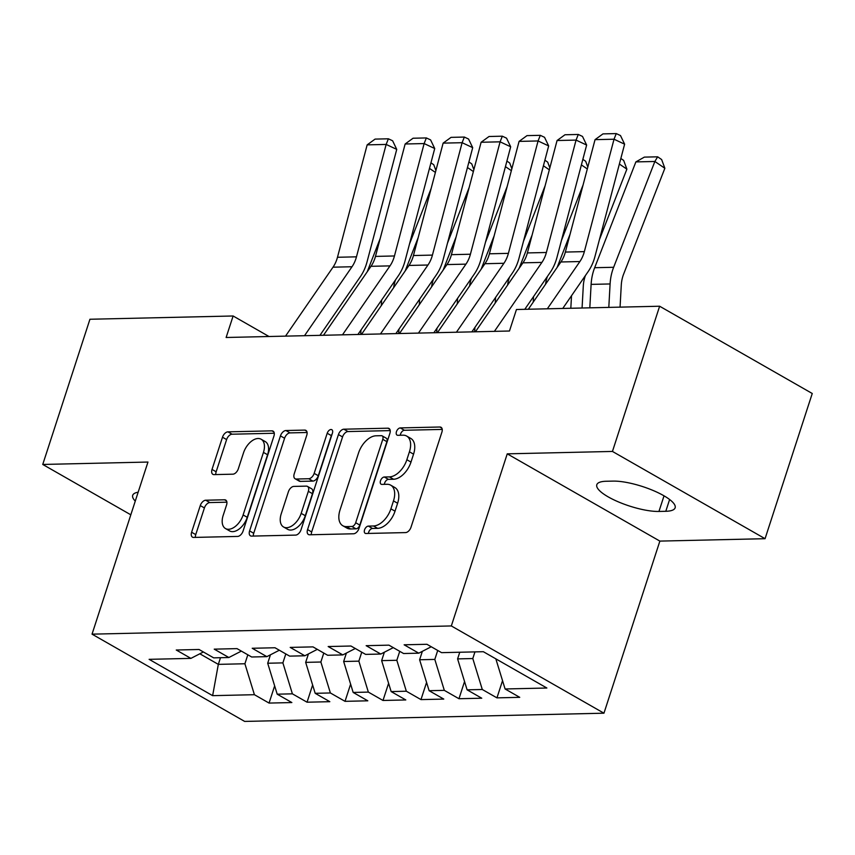 <?xml version="1.0" encoding="UTF-8"?>
<svg xmlns="http://www.w3.org/2000/svg" width="855" height="855" viewBox="0 0 855 855"><rect width="100%" height="100%" fill="white"/><g stroke="black" fill="none" stroke-linecap="round" stroke-linejoin="round"><path stroke-width="1.28" d="M364.551 529.854A4.04 2.373 -60.2 0 0 365.16 533.306A4.04 2.373 -60.2 0 0 365.961 533.488L405.569 532.59A5.761 3.388 -60.2 0 0 411.009 527.225L441.885 432.202A5.761 3.388 -60.2 0 0 441.02 427.286A5.761 3.388 -60.2 0 0 439.876 427.008L400.268 427.917A4.04 2.373 -60.2 0 0 396.453 431.668A4.04 2.373 -60.2 0 0 397.062 435.11A4.04 2.373 -60.2 0 0 397.864 435.302L402.994 435.184A18.447 10.848 -60.2 0 1 406.659 436.061A18.447 10.848 -60.2 0 1 409.427 451.803L406.862 459.723A18.447 10.848 -60.2 0 1 389.442 476.887L384.312 477.005A4.04 2.373 -60.2 0 0 380.507 480.767A4.04 2.373 -60.2 0 0 381.106 484.208A4.04 2.373 -60.2 0 0 381.907 484.4L387.037 484.283A18.447 10.848 -60.2 0 1 390.703 485.159A18.447 10.848 -60.2 0 1 393.482 500.902L390.906 508.821A18.447 10.848 -60.2 0 1 373.485 525.985L368.366 526.103A4.04 2.373 -60.2 0 0 364.551 529.854M390.703 485.159L394.828 487.521A18.447 10.848 -60.2 0 1 397.607 503.264L395.031 511.183A18.447 10.848 -60.2 0 1 377.611 528.347L372.491 528.465A4.04 2.373 -60.2 0 0 368.676 532.216A4.04 2.373 -60.2 0 0 368.43 533.435M442.227 429.413L404.394 430.268A4.04 2.373 -60.2 0 0 400.578 434.03A4.04 2.373 -60.2 0 0 400.332 435.248M406.659 436.061L410.785 438.423A18.447 10.848 -60.2 0 1 413.553 454.165L410.988 462.085A18.447 10.848 -60.2 0 1 393.567 479.249L388.437 479.366A4.04 2.373 -60.2 0 0 384.632 483.118A4.04 2.373 -60.2 0 0 384.376 484.347M205.724 500.218A5.761 3.388 -60.2 0 0 200.284 505.583L191.616 532.238A5.761 3.388 -60.2 0 0 192.493 537.154A5.761 3.388 -60.2 0 0 193.636 537.432L237.626 536.427A5.761 3.388 -60.2 0 0 243.066 531.062L273.942 436.039A5.761 3.388 -60.2 0 0 273.076 431.123A5.761 3.388 -60.2 0 0 271.933 430.845L227.943 431.85A5.761 3.388 -60.2 0 0 222.492 437.215L212.029 469.416A5.761 3.388 -60.2 0 0 212.895 474.343A5.761 3.388 -60.2 0 0 214.049 474.611L232.87 474.183A5.761 3.388 -60.2 0 0 238.31 468.818L243.504 452.851A15.422 9.063 -60.2 0 1 261.128 439.235A15.422 9.063 -60.2 0 1 263.447 452.391L243.119 514.945A15.422 9.063 -60.2 0 1 225.496 528.561A15.422 9.063 -60.2 0 1 223.176 515.405L226.564 504.974A5.761 3.388 -60.2 0 0 225.699 500.057A5.761 3.388 -60.2 0 0 224.555 499.79L205.724 500.218L209.849 502.569A5.761 3.388 -60.2 0 0 204.409 507.934L195.742 534.599A5.761 3.388 -60.2 0 0 195.41 537.389M226.126 337.49L509.462 331.013L516.452 309.51L659.633 306.229L612.447 451.44L507.25 453.845L451.333 625.946L92.041 634.154L147.958 462.053L42.75 464.457L89.935 319.257L233.116 315.987L226.126 337.49M307.565 529.587A5.761 3.388 -60.2 0 0 308.431 534.503A5.761 3.388 -60.2 0 0 309.574 534.781L353.564 533.777A5.761 3.388 -60.2 0 0 359.004 528.411L389.88 433.389A5.761 3.388 -60.2 0 0 389.014 428.473A5.761 3.388 -60.2 0 0 387.871 428.195L343.881 429.199A5.761 3.388 -60.2 0 0 338.441 434.564L307.565 529.587L311.69 531.949A5.761 3.388 -60.2 0 0 311.348 534.738M295.595 535.102L251.605 536.106A5.761 3.388 -60.2 0 1 250.462 535.829A5.761 3.388 -60.2 0 1 249.596 530.912L280.461 435.89A5.761 3.388 -60.2 0 1 285.912 430.525L304.733 430.097A5.761 3.388 -60.2 0 1 305.876 430.375A5.761 3.388 -60.2 0 1 306.753 435.291L294.227 473.83A5.761 3.388 -60.2 0 0 295.093 478.747A5.761 3.388 -60.2 0 0 296.236 479.024L308.73 478.736A5.761 3.388 -60.2 0 0 314.17 473.371L327.209 433.25A4.04 2.373 -60.2 0 1 331.815 429.691A4.04 2.373 -60.2 0 1 332.424 433.132L301.035 529.737A5.761 3.388 -60.2 0 1 295.595 535.102M451.333 625.946L603.951 713.198L244.658 721.417L92.041 634.154M502.537 680.655L496.947 697.862L519.733 697.338L505.091 688.97L546.869 688.019L483.342 651.702L441.565 652.654L426.923 644.285L404.137 644.798L418.779 653.177L403.581 653.519L388.94 645.151L366.154 645.675L380.796 654.043L365.609 654.385L350.967 646.017L328.17 646.54L342.812 654.909L327.625 655.261L312.983 646.882L290.198 647.406L304.84 655.774L289.642 656.127L275 647.759L252.214 648.272L266.856 656.651L251.669 656.993L237.017 648.624L214.231 649.148L228.873 657.516L213.686 657.858L199.044 649.49L176.258 650.014L190.9 658.382L203.372 651.97M496.947 697.862L482.295 689.493L467.108 689.835L457.596 658.895L459.766 652.237M464.554 681.531L458.964 698.727L481.75 698.214L467.108 689.835M458.964 698.727L444.322 690.359L429.125 690.712L419.613 659.761L422.359 651.339M426.57 682.397L420.981 699.604L443.766 699.08L429.125 690.712M420.981 699.604L406.339 691.225L391.152 691.577L381.64 660.626L384.376 652.205M388.598 683.263L382.997 700.469L405.794 699.946L391.152 691.577M382.997 700.469L368.355 692.101L353.168 692.443L343.657 661.503L346.393 653.07M350.614 684.128L345.025 701.335L367.81 700.811L353.168 692.443M345.025 701.335L330.383 692.967L315.185 693.309L305.673 662.369L308.42 653.936M312.631 684.994L307.041 702.201L329.827 701.688L315.185 693.309M307.041 702.201L292.399 693.833L277.202 694.185L267.701 663.234L270.437 654.802M274.647 685.87L269.058 703.077L291.854 702.554L277.202 694.185M269.058 703.077L254.416 694.698L212.639 695.66L149.123 659.333L190.9 658.382M228.873 657.516L241.356 651.104M220.483 657.709L218.324 664.367L244.904 663.758L247.822 654.791M254.416 694.698L244.904 663.758M212.639 695.66L218.324 664.367L199.824 653.786M266.856 656.651L279.329 650.228M267.701 663.234L282.887 662.892L285.805 653.925M292.399 693.833L282.887 662.892M304.84 655.774L317.312 649.362M305.673 662.369L320.871 662.016L323.778 653.06M330.383 692.967L320.871 662.016M342.812 654.909L355.295 648.496M343.657 661.503L358.854 661.15L361.761 652.194M368.355 692.101L358.854 661.15M380.796 654.043L393.279 647.63M381.64 660.626L396.827 660.284L399.745 651.328M406.339 691.225L396.827 660.284M418.779 653.177L431.251 646.754M419.613 659.761L434.81 659.419L437.717 650.452M444.322 690.359L434.81 659.419M457.596 658.895L472.794 658.542L474.953 651.895M482.295 689.493L472.794 658.542M269.026 336.517L233.116 315.987M42.75 464.457L130.815 514.806M507.25 453.845L659.868 541.097L765.065 538.693L612.447 451.44M765.065 538.693L812.25 393.492L659.633 306.229M659.868 541.097L603.951 713.198M505.091 688.97L495.825 658.831M665.789 511.29A37.588 10.153 -162 0 0 675.129 507.817A37.588 10.153 -162 0 0 653.883 490.802A37.588 10.153 -162 0 0 612.992 481.109L606.152 481.258A37.588 10.153 -162 0 0 596.801 484.742A37.588 10.153 -162 0 0 618.058 501.746A37.588 10.153 -162 0 0 658.948 511.45L665.789 511.29L669.615 499.502M138.157 492.202A37.588 10.153 -162 0 0 132.685 495.344A37.588 10.153 -162 0 0 135.272 501.105M390.222 430.599L348.006 431.561A5.761 3.388 -60.2 0 0 342.556 436.926L311.69 531.949M351.865 526.477A4.04 2.373 -60.2 0 0 355.68 522.726L382.773 439.32A4.04 2.373 -60.2 0 0 382.174 435.879A4.04 2.373 -60.2 0 0 381.373 435.687L375.965 435.804A18.447 10.848 -60.2 0 0 358.544 452.968L340.023 509.986A18.447 10.848 -60.2 0 0 342.791 525.729A18.447 10.848 -60.2 0 0 346.457 526.605L351.865 526.477L355.99 528.839A4.04 2.373 -60.2 0 0 359.805 525.088L355.68 522.726M382.174 435.879L386.3 438.23A4.04 2.373 -60.2 0 1 386.898 441.672L359.805 525.088M342.791 525.729L346.916 528.08A18.447 10.848 -60.2 0 0 350.582 528.956L346.457 526.605M355.99 528.839L350.582 528.956M307.095 432.502L290.037 432.887A5.761 3.388 -60.2 0 0 284.587 438.252L253.721 533.274A5.761 3.388 -60.2 0 0 253.379 536.064M295.093 478.747L299.218 481.109A5.761 3.388 -60.2 0 0 300.362 481.376L312.855 481.098A5.761 3.388 -60.2 0 0 318.295 475.733L331.334 435.612L327.209 433.25M332.178 433.902A4.04 2.373 -60.2 0 0 331.334 435.612M281.231 513.812A15.422 9.063 -60.2 0 0 283.55 526.979A15.422 9.063 -60.2 0 0 301.174 513.363L308.345 491.326A5.761 3.388 -60.2 0 0 307.469 486.399A5.761 3.388 -60.2 0 0 306.325 486.132L293.842 486.41A5.761 3.388 -60.2 0 0 288.392 491.775L281.231 513.812M283.55 526.979L287.675 529.331A15.422 9.063 -60.2 0 0 305.299 515.715L301.174 513.363M307.469 486.399L311.594 488.761A5.761 3.388 -60.2 0 1 312.46 493.677L305.299 515.715M226.906 502.184L209.849 502.569M225.496 528.561L229.621 530.923A15.422 9.063 -60.2 0 0 247.245 517.307L243.119 514.945M261.128 439.235L265.253 441.597A15.422 9.063 -60.2 0 1 267.572 454.753L247.245 517.307M274.284 433.25L232.068 434.212A5.761 3.388 -60.2 0 0 226.618 439.577L216.155 471.778A5.761 3.388 -60.2 0 0 215.813 474.568M620.057 307.137L621.275 285.207A29.369 22.39 -91.3 0 1 623.637 274.081L664.859 168.275L654.866 161.477L613.644 267.284A44.043 33.591 88.7 0 0 610.096 283.956L608.803 307.394M635.874 161.905L644.36 157.117L657.655 156.818L654.866 161.477L635.874 161.905L594.663 267.711A44.043 33.591 88.7 0 0 591.115 284.384L589.811 307.832M657.655 156.818L661.642 159.543L664.859 168.275M528.337 309.232L560.891 261.972A29.369 22.39 88.7 0 0 565.358 252.065L595.048 139.654L614.029 139.226L616.263 133.583L620.495 135.571L624.62 144.174L594.941 256.586A44.043 33.591 -91.3 0 1 588.24 271.452L562.75 308.452M624.62 144.174L614.029 139.226L584.35 251.627A29.369 22.39 88.7 0 1 579.882 261.545L547.328 308.805M595.048 139.654L602.967 133.893L616.263 133.583M582.073 308.003L583.292 286.072A29.369 22.39 -91.3 0 1 585.44 275.513M599.419 239.635L626.875 169.151L619.373 164.032M571.514 295.734L570.819 308.26M570.093 234.152L557.118 267.455M620.848 158.485L623.669 160.409L626.875 169.151M545.554 284.234A29.369 22.39 -91.3 0 1 547.467 276.379M561.436 240.501L583.099 184.904M587.31 168.937L581.4 164.908M533.531 296.599L533.231 302.136M532.109 235.018L519.135 268.331M582.864 159.351L585.686 161.274L587.812 167.056M475.412 331.793L522.918 262.838A29.369 22.39 88.7 0 0 527.385 252.93L557.065 140.519L576.056 140.092L578.279 134.459L582.511 136.437L586.637 145.051L556.958 257.451A44.043 33.591 -91.3 0 1 550.257 272.328L524.778 309.318M586.637 145.051L576.056 140.092L546.377 252.492A29.369 22.39 88.7 0 1 541.899 262.41L494.404 331.366M557.065 140.519L564.984 134.759L578.279 134.459M437.439 332.659L484.935 263.714A29.369 22.39 88.7 0 0 489.402 253.796L519.081 141.396L538.073 140.957L540.296 135.325L544.539 137.302L548.664 145.916L518.985 258.317A44.043 33.591 -91.3 0 1 512.273 273.194L471.853 331.879M548.664 145.916L538.073 140.957L508.394 253.358A29.369 22.39 88.7 0 1 503.926 263.276L456.42 332.232M519.081 141.396L527.001 135.624L540.296 135.325M507.581 285.11A29.369 22.39 -91.3 0 1 509.484 277.244M523.452 241.367L545.116 185.77M549.327 169.803L543.417 165.774M495.558 297.465L495.248 303.001M474.931 327.412L474.685 331.815M494.126 235.895L481.151 269.197M544.881 160.216L547.702 162.14L549.829 167.922M469.598 285.976A29.369 22.39 -91.3 0 1 471.5 278.11M485.48 242.232L507.133 186.636M511.354 170.669L505.433 166.639M457.575 298.331L457.265 303.878M436.948 328.277L436.702 332.68M456.153 236.76L443.179 270.062M506.908 161.082L509.73 163.006L511.846 168.788M399.456 333.536L446.951 264.58A29.369 22.39 88.7 0 0 451.419 254.662L481.109 142.261L500.09 141.823L502.323 136.191L506.555 138.179L510.681 146.782L481.002 259.183A44.043 33.591 -91.3 0 1 474.301 274.06L433.87 332.745M510.681 146.782L500.09 141.823L470.41 254.234A29.369 22.39 88.7 0 1 465.943 264.142L418.448 333.097M481.109 142.261L489.028 136.501L502.323 136.191M361.473 334.401L408.979 265.445A29.369 22.39 88.7 0 0 413.446 255.527L443.125 143.127L462.117 142.7L464.34 137.057L468.572 139.044L472.697 147.648L443.018 260.059A44.043 33.591 -91.3 0 1 436.317 274.925L395.886 333.61M472.697 147.648L462.117 142.7L432.427 255.1A29.369 22.39 88.7 0 1 427.96 265.018L380.464 333.963M443.125 143.127L451.045 137.366L464.34 137.057M431.615 286.842A29.369 22.39 -91.3 0 1 433.528 278.987M447.496 243.109L469.16 187.512M473.371 171.545L467.461 167.505M419.591 299.207L419.292 304.743M398.964 329.154L398.719 333.546M418.17 237.626L405.195 270.928M468.925 161.958L471.746 163.882L473.873 169.653M323.489 335.267L370.995 266.311A29.369 22.39 88.7 0 0 375.463 256.404L405.142 143.993L424.133 143.565L426.356 137.933L430.589 139.91L434.725 148.524L405.035 260.925A44.043 33.591 -91.3 0 1 398.334 275.791L357.914 334.487M434.725 148.524L424.133 143.565L394.454 255.966A29.369 22.39 88.7 0 1 389.987 265.884L342.481 334.839M405.142 143.993L413.061 138.232L426.356 137.933M393.642 287.708A29.369 22.39 -91.3 0 1 395.544 279.852M409.513 243.974L431.177 188.378M435.387 172.411L429.477 168.382M381.619 300.073L381.309 305.609M360.981 330.019L360.746 334.423M380.186 238.492L367.212 271.805M430.941 162.824L433.763 164.748L435.89 170.53M285.517 336.133L333.012 267.188A29.369 22.39 88.7 0 0 337.479 257.269L367.158 144.869L386.15 144.431L388.384 138.799L392.616 140.776L396.741 149.39L367.062 261.79A44.043 33.591 -91.3 0 1 360.361 276.667L319.93 335.352M396.741 149.39L386.15 144.431L356.471 256.831A29.369 22.39 88.7 0 1 352.004 266.749L304.508 335.705M367.158 144.869L375.089 139.098L388.384 138.799M377.611 528.347L373.485 525.985M395.031 511.183L390.906 508.821M397.607 503.264L393.482 500.902M388.437 479.366L384.312 477.005M393.567 479.249L389.442 476.887M410.988 462.085L406.862 459.723M413.553 454.165L409.427 451.803M404.394 430.268L400.268 427.917M441.843 428.131L439.876 427.008M372.491 528.465L368.366 526.103M342.556 436.926L338.441 434.564M348.006 431.561L343.881 429.199M389.837 429.317L387.871 428.195M386.898 441.672L382.773 439.32M253.721 533.274L249.596 530.912M284.587 438.252L280.461 435.89M290.037 432.887L285.912 430.525M306.699 431.219L304.733 430.097M300.362 481.376L296.236 479.024M312.855 481.098L308.73 478.736M318.295 475.733L314.17 473.371M312.46 493.677L308.345 491.326M226.522 500.912L224.555 499.79M267.572 454.753L263.447 452.391M216.155 471.778L212.029 469.416M226.618 439.577L222.492 437.215M232.068 434.212L227.943 431.85M273.889 431.967L271.933 430.845M195.742 534.599L191.616 532.238M204.409 507.934L200.284 505.583M664.025 495.836L658.948 511.45M613.644 267.284L594.663 267.711M610.096 283.956L591.115 284.384M560.891 261.972L579.882 261.545M565.358 252.065L584.35 251.627M522.918 262.838L541.899 262.41M527.385 252.93L546.377 252.492M484.935 263.714L503.926 263.276M489.402 253.796L508.394 253.358M446.951 264.58L465.943 264.142M451.419 254.662L470.41 254.234M408.979 265.445L427.96 265.018M413.446 255.527L432.427 255.1M370.995 266.311L389.987 265.884M375.463 256.404L394.454 255.966M333.012 267.188L352.004 266.749M337.479 257.269L356.471 256.831"/></g></svg>
